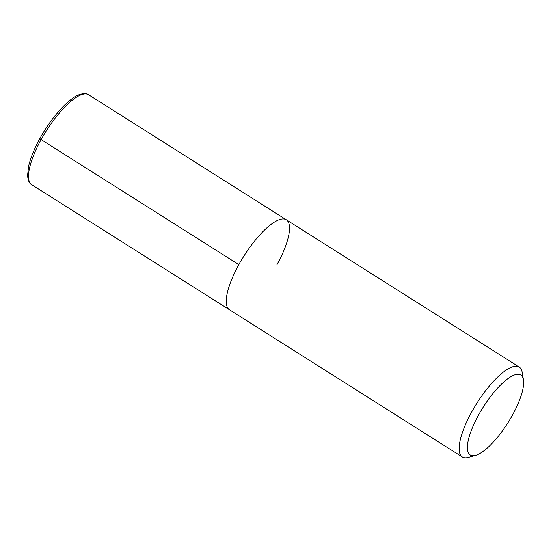 <?xml version="1.0" encoding="UTF-8"?>
<svg xmlns="http://www.w3.org/2000/svg" width="551" height="551" viewBox="0 0 551 551"><rect width="100%" height="100%" fill="white"/><g stroke="black" fill="none" stroke-linecap="round" stroke-linejoin="round"><path stroke-width="0.83" d="M276.898 264.873A53.22 16.447 122.3 0 0 286.313 219.773A53.22 16.447 122.3 0 0 243.969 255.974A53.22 16.447 122.3 0 0 229.436 309.731L462.33 456.993A53.22 16.447 -57.7 0 1 471.746 411.893A53.22 16.447 -57.7 0 1 519.214 367.035A53.22 16.447 -57.7 0 1 522.19 372.331L523.45 379.749A47.303 14.615 122.3 0 0 478.612 414.91A47.303 14.615 122.3 0 0 475.63 455.374A47.303 14.615 122.3 0 0 507.877 422.837A47.303 14.615 122.3 0 0 523.45 379.749M475.63 455.374L468.391 457.413A53.22 16.447 -57.7 0 1 462.337 456.993M88.587 94.744L286.313 219.773A53.22 16.447 122.3 0 0 243.969 255.974A53.22 16.447 122.3 0 0 229.436 309.731L31.703 184.702C29.485 183.772 28.101 180.728 27.55 175.59L28.611 166.168C30.525 157.917 34.286 148.68 39.892 138.466C50.961 118.286 67.394 99.456 78.614 94.882C83.415 93.195 86.734 93.147 88.587 94.744A53.22 16.447 122.3 0 0 41.118 139.603L238.845 264.625M40.065 138.404A2.362 0.427 28.9 0 0 41.118 139.603A53.22 16.447 122.3 0 0 31.71 184.709M286.313 219.773L519.214 367.035"/></g></svg>
